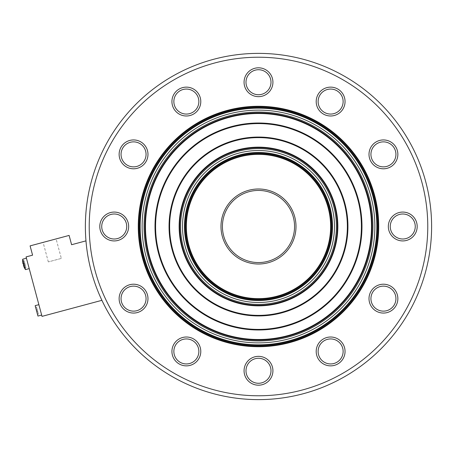 <?xml version="1.0" encoding="UTF-8"?>
<svg xmlns="http://www.w3.org/2000/svg" width="453" height="453" viewBox="0 0 453 453"><rect width="100%" height="100%" fill="white"/><g stroke="black" fill="none" stroke-linecap="round" stroke-linejoin="round"><path stroke-width="0.34" stroke-dasharray="2.27 1.7" d="M61.331 258.42L48.324 261.902L61.331 258.42L56.104 238.912L43.097 242.395L56.104 238.912M26.427 258.216L29.213 268.618L25.498 269.614L22.712 259.207L25.498 269.614L22.712 259.207L26.427 258.216L29.213 268.618M38.873 304.665L41.659 315.067L37.944 316.064L35.158 305.662L37.944 316.064L35.158 305.662L38.873 304.665L41.659 315.067M258.493 190.436A36.064 36.064 0 0 1 294.558 226.5A36.064 36.064 0 0 1 258.493 262.564A36.064 36.064 0 0 1 222.423 226.5A36.064 36.064 0 0 1 258.493 190.436M258.493 264.008A37.508 37.508 0 0 0 296.002 226.5A37.508 37.508 0 0 0 258.493 188.992A37.508 37.508 0 0 0 220.985 226.5A37.508 37.508 0 0 0 258.493 264.008M133.556 168.793A14.428 14.428 0 0 0 147.978 154.365A14.428 14.428 0 0 0 133.556 139.937A14.428 14.428 0 0 0 119.128 154.365A14.428 14.428 0 0 0 133.556 168.793M133.556 166.868A12.503 12.503 0 0 1 121.047 154.365A12.503 12.503 0 0 1 133.556 141.863A12.503 12.503 0 0 1 146.059 154.365A12.503 12.503 0 0 1 133.556 166.868M114.224 240.928A14.428 14.428 0 0 0 128.652 226.5A14.428 14.428 0 0 0 114.224 212.072A14.428 14.428 0 0 0 99.796 226.5A14.428 14.428 0 0 0 114.224 240.928M114.224 239.003A12.503 12.503 0 0 1 101.721 226.5A12.503 12.503 0 0 1 114.224 213.997A12.503 12.503 0 0 1 126.727 226.5A12.503 12.503 0 0 1 114.224 239.003M133.556 313.063A14.428 14.428 0 0 0 147.978 298.635A14.428 14.428 0 0 0 133.556 284.207A14.428 14.428 0 0 0 119.128 298.635A14.428 14.428 0 0 0 133.556 313.063M133.556 311.137A12.503 12.503 0 0 1 121.047 298.635A12.503 12.503 0 0 1 133.556 286.132A12.503 12.503 0 0 1 146.059 298.635A12.503 12.503 0 0 1 133.556 311.137M186.359 365.865A14.428 14.428 0 0 0 200.787 351.437A14.428 14.428 0 0 0 186.359 337.009A14.428 14.428 0 0 0 171.93 351.437A14.428 14.428 0 0 0 186.359 365.865M186.359 363.94A12.503 12.503 0 0 1 173.856 351.437A12.503 12.503 0 0 1 186.359 338.935A12.503 12.503 0 0 1 198.861 351.437A12.503 12.503 0 0 1 186.359 363.94M258.493 385.192A14.428 14.428 0 0 0 272.921 370.769A14.428 14.428 0 0 0 258.493 356.341A14.428 14.428 0 0 0 244.065 370.769A14.428 14.428 0 0 0 258.493 385.192M258.493 383.272A12.503 12.503 0 0 1 245.99 370.769A12.503 12.503 0 0 1 258.493 358.266A12.503 12.503 0 0 1 270.996 370.769A12.503 12.503 0 0 1 258.493 383.272M330.628 365.865A14.428 14.428 0 0 0 345.05 351.437A14.428 14.428 0 0 0 330.628 337.009A14.428 14.428 0 0 0 316.2 351.437A14.428 14.428 0 0 0 330.628 365.865M330.628 363.94A12.503 12.503 0 0 1 318.125 351.437A12.503 12.503 0 0 1 330.628 338.935A12.503 12.503 0 0 1 343.131 351.437A12.503 12.503 0 0 1 330.628 363.94M383.431 313.063A14.428 14.428 0 0 0 397.859 298.635A14.428 14.428 0 0 0 383.431 284.207A14.428 14.428 0 0 0 369.002 298.635A14.428 14.428 0 0 0 383.431 313.063M383.431 311.137A12.503 12.503 0 0 1 370.928 298.635A12.503 12.503 0 0 1 383.431 286.132A12.503 12.503 0 0 1 395.933 298.635A12.503 12.503 0 0 1 383.431 311.137M402.757 240.928A14.428 14.428 0 0 0 417.185 226.5A14.428 14.428 0 0 0 402.757 212.072A14.428 14.428 0 0 0 388.334 226.5A14.428 14.428 0 0 0 402.757 240.928M402.757 239.003A12.503 12.503 0 0 1 390.254 226.5A12.503 12.503 0 0 1 402.757 213.997A12.503 12.503 0 0 1 415.259 226.5A12.503 12.503 0 0 1 402.757 239.003M383.431 168.793A14.428 14.428 0 0 0 397.859 154.365A14.428 14.428 0 0 0 383.431 139.937A14.428 14.428 0 0 0 369.002 154.365A14.428 14.428 0 0 0 383.431 168.793M383.431 166.868A12.503 12.503 0 0 1 370.928 154.365A12.503 12.503 0 0 1 383.431 141.863A12.503 12.503 0 0 1 395.933 154.365A12.503 12.503 0 0 1 383.431 166.868M330.628 115.991A14.428 14.428 0 0 0 345.05 101.563A14.428 14.428 0 0 0 330.628 87.135A14.428 14.428 0 0 0 316.2 101.563A14.428 14.428 0 0 0 330.628 115.991M330.628 114.065A12.503 12.503 0 0 1 318.125 101.563A12.503 12.503 0 0 1 330.628 89.06A12.503 12.503 0 0 1 343.131 101.563A12.503 12.503 0 0 1 330.628 114.065M258.493 96.659A14.428 14.428 0 0 0 272.921 82.231A14.428 14.428 0 0 0 258.493 67.808A14.428 14.428 0 0 0 244.065 82.231A14.428 14.428 0 0 0 258.493 96.659M258.493 94.734A12.503 12.503 0 0 1 245.99 82.231A12.503 12.503 0 0 1 258.493 69.728A12.503 12.503 0 0 1 270.996 82.231A12.503 12.503 0 0 1 258.493 94.734M186.359 114.065A12.503 12.503 0 0 0 198.861 101.563A12.503 12.503 0 0 0 186.359 89.06A12.503 12.503 0 0 0 173.856 101.563A12.503 12.503 0 0 0 186.359 114.065M258.493 342.876A116.376 116.376 0 0 1 142.117 226.5A116.376 116.376 0 0 1 258.493 110.124A116.376 116.376 0 0 1 374.869 226.5A116.376 116.376 0 0 1 258.493 342.876M258.493 112.05A114.45 114.45 0 0 1 372.944 226.5A114.45 114.45 0 0 1 258.493 340.95A114.45 114.45 0 0 1 144.043 226.5A114.45 114.45 0 0 1 258.493 112.05M258.493 329.41A102.91 102.91 0 0 1 155.583 226.5A102.91 102.91 0 0 1 258.493 123.59A102.91 102.91 0 0 1 361.403 226.5A102.91 102.91 0 0 1 258.493 329.41A102.91 102.91 0 0 1 155.583 226.5A102.91 102.91 0 0 1 258.493 123.59A102.91 102.91 0 0 1 361.403 226.5A102.91 102.91 0 0 1 258.493 329.41A102.91 102.91 0 0 1 155.583 226.5A102.91 102.91 0 0 1 258.493 123.59A102.91 102.91 0 0 1 361.403 226.5A102.91 102.91 0 0 1 258.493 329.41A102.91 102.91 0 0 1 155.583 226.5A102.91 102.91 0 0 1 258.493 123.59A102.91 102.91 0 0 1 361.403 226.5A102.91 102.91 0 0 1 258.493 329.41M258.493 137.055A89.445 89.445 0 0 1 347.938 226.5A89.445 89.445 0 0 1 258.493 315.945A89.445 89.445 0 0 1 169.048 226.5A89.445 89.445 0 0 1 258.493 137.055A89.445 89.445 0 0 1 347.938 226.5A89.445 89.445 0 0 1 258.493 315.945A89.445 89.445 0 0 1 169.048 226.5A89.445 89.445 0 0 1 258.493 137.055A89.445 89.445 0 0 1 347.938 226.5A89.445 89.445 0 0 1 258.493 315.945A89.445 89.445 0 0 1 169.048 226.5A89.445 89.445 0 0 1 258.493 137.055A89.445 89.445 0 0 1 347.938 226.5A89.445 89.445 0 0 1 258.493 315.945A89.445 89.445 0 0 1 169.048 226.5A89.445 89.445 0 0 1 258.493 137.055M258.493 304.405A77.905 77.905 0 0 1 180.588 226.5A77.905 77.905 0 0 1 258.493 148.595A77.905 77.905 0 0 1 336.398 226.5A77.905 77.905 0 0 1 258.493 304.405M258.493 150.521A75.979 75.979 0 0 1 334.473 226.5A75.979 75.979 0 0 1 258.493 302.479A75.979 75.979 0 0 1 182.514 226.5A75.979 75.979 0 0 1 258.493 150.521M258.493 298.635A72.135 72.135 0 0 1 186.359 226.5A72.135 72.135 0 0 1 258.493 154.365A72.135 72.135 0 0 1 330.628 226.5A72.135 72.135 0 0 1 258.493 298.635A72.135 72.135 0 0 1 186.359 226.5A72.135 72.135 0 0 1 258.493 154.365A72.135 72.135 0 0 1 330.628 226.5A72.135 72.135 0 0 1 258.493 298.635A72.135 72.135 0 0 1 186.359 226.5A72.135 72.135 0 0 1 258.493 154.365A72.135 72.135 0 0 1 330.628 226.5A72.135 72.135 0 0 1 258.493 298.635A72.135 72.135 0 0 1 186.359 226.5A72.135 72.135 0 0 1 258.493 154.365A72.135 72.135 0 0 1 330.628 226.5A72.135 72.135 0 0 1 258.493 298.635M258.493 346.721A120.221 120.221 0 0 1 138.267 226.5A120.221 120.221 0 0 1 258.493 106.279A120.221 120.221 0 0 1 378.714 226.5A120.221 120.221 0 0 1 258.493 346.721A120.221 120.221 0 0 1 138.267 226.5A120.221 120.221 0 0 1 258.493 106.279A120.221 120.221 0 0 1 378.714 226.5A120.221 120.221 0 0 1 258.493 346.721A120.221 120.221 0 0 1 138.267 226.5A120.221 120.221 0 0 1 258.493 106.279A120.221 120.221 0 0 1 378.714 226.5A120.221 120.221 0 0 1 258.493 346.721A120.221 120.221 0 0 1 138.267 226.5A120.221 120.221 0 0 1 258.493 106.279A120.221 120.221 0 0 1 378.714 226.5A120.221 120.221 0 0 1 258.493 346.721M258.493 53.38A173.12 173.12 0 0 1 431.613 226.5A173.12 173.12 0 0 1 258.493 399.62A173.12 173.12 0 0 1 85.374 226.5A173.12 173.12 0 0 1 258.493 53.38M85.968 240.866A173.12 173.12 0 0 0 101.902 300.322A173.12 173.12 0 0 1 85.968 240.866L71.602 244.716L69.111 235.424L30.091 245.883L32.582 255.169L26.076 256.913L42.01 316.37L101.902 300.322M258.493 395.775A169.275 169.275 0 0 1 89.218 226.5A169.275 169.275 0 0 1 258.493 57.225A169.275 169.275 0 0 1 427.768 226.5A169.275 169.275 0 0 1 258.493 395.775M23.409 265.396L25.232 264.903L25.98 267.695L24.558 268.074A15.544 15.544 0 0 1 23.409 265.396L25.232 264.903L24.836 263.42L23.414 263.799A15.125 15.125 0 0 0 23.816 265.288L25.232 264.903L24.836 263.42L23.012 263.906L24.836 263.42L24.088 260.634L24.836 263.42L23.414 263.799M23.012 263.906A15.544 15.544 0 0 1 22.667 261.013L24.088 260.634L24.836 263.42L23.907 263.669L24.303 265.152L25.232 264.903L25.98 267.695L24.558 268.074M36.75 311.607L37.497 314.393L38.426 314.144L37.678 311.358L36.75 311.607L37.497 314.393L38.426 314.144L37.678 311.358L36.75 311.607L36.353 310.118L37.282 309.869L37.678 311.358L36.75 311.607L36.353 310.118L37.282 309.869L36.534 307.083L35.606 307.332L36.353 310.118L37.282 309.869L36.534 307.083L35.606 307.332L36.353 310.118L37.282 309.869L37.678 311.358L36.75 311.607L37.497 314.393L38.426 314.144L37.678 311.358L36.75 311.607L36.353 310.118L37.282 309.869L37.678 311.358L36.75 311.607L36.353 310.118L37.282 309.869L36.534 307.083L35.606 307.332L36.353 310.118L37.282 309.869L36.534 307.083L35.606 307.332L36.353 310.118L37.282 309.869L37.678 311.358L36.75 311.607L37.497 314.393L38.426 314.144L37.678 311.358L36.75 311.607M23.816 265.288L25.232 264.903L24.836 263.42L23.907 263.669L25.051 267.944L24.303 265.152L25.232 264.903L24.836 263.42L23.907 263.669L23.16 260.883L24.088 260.634L24.836 263.42L23.907 263.669L23.16 260.883L24.088 260.634L22.667 261.013M24.303 265.152L25.232 264.903L25.98 267.695L25.051 267.944L25.98 267.695L25.232 264.903L24.303 265.152M258.493 344.835A118.335 118.335 0 0 1 140.153 226.5A118.335 118.335 0 0 1 258.493 108.165A118.335 118.335 0 0 1 376.828 226.5A118.335 118.335 0 0 1 258.493 344.835M258.493 340.067A113.567 113.567 0 0 1 144.926 226.5A113.567 113.567 0 0 1 258.493 112.933A113.567 113.567 0 0 1 372.06 226.5A113.567 113.567 0 0 1 258.493 340.067M258.493 339.501A113.001 113.001 0 0 1 145.487 226.5A113.001 113.001 0 0 1 258.493 113.499A113.001 113.001 0 0 1 371.494 226.5A113.001 113.001 0 0 1 258.493 339.501M258.493 123.012A103.488 103.488 0 0 1 361.981 226.5A103.488 103.488 0 0 1 258.493 329.988A103.488 103.488 0 0 1 155.005 226.5A103.488 103.488 0 0 1 258.493 123.012M258.493 315.367A88.867 88.867 0 0 1 169.626 226.5A88.867 88.867 0 0 1 258.493 137.633A88.867 88.867 0 0 1 347.36 226.5A88.867 88.867 0 0 1 258.493 315.367M258.493 147.146A79.354 79.354 0 0 1 337.847 226.5A79.354 79.354 0 0 1 258.493 305.854A79.354 79.354 0 0 1 179.139 226.5A79.354 79.354 0 0 1 258.493 147.146M258.493 305.288A78.788 78.788 0 0 1 179.705 226.5A78.788 78.788 0 0 1 258.493 147.712A78.788 78.788 0 0 1 337.281 226.5A78.788 78.788 0 0 1 258.493 305.288M258.493 300.52A74.02 74.02 0 0 1 184.473 226.5A74.02 74.02 0 0 1 258.493 152.48A74.02 74.02 0 0 1 332.508 226.5A74.02 74.02 0 0 1 258.493 300.52M258.493 299.977A73.477 73.477 0 0 1 185.017 226.5A73.477 73.477 0 0 1 258.493 153.023A73.477 73.477 0 0 1 331.97 226.5A73.477 73.477 0 0 1 258.493 299.977M258.493 153.788A72.712 72.712 0 0 1 331.205 226.5A72.712 72.712 0 0 1 258.493 299.212A72.712 72.712 0 0 1 185.781 226.5A72.712 72.712 0 0 1 258.493 153.788M258.493 346.143A119.643 119.643 0 0 1 138.845 226.5A119.643 119.643 0 0 1 258.493 106.857A119.643 119.643 0 0 1 378.136 226.5A119.643 119.643 0 0 1 258.493 346.143M258.493 107.621A118.879 118.879 0 0 1 377.372 226.5A118.879 118.879 0 0 1 258.493 345.379A118.879 118.879 0 0 1 139.615 226.5A118.879 118.879 0 0 1 258.493 107.621M48.324 261.902L43.097 242.395"/><path stroke-width="0.68" d="M41.659 315.067L37.944 316.064L35.158 305.662L38.873 304.665M29.213 268.618L25.498 269.614L22.712 259.207L26.427 258.216M258.493 262.564A36.064 36.064 0 0 0 294.558 226.5A36.064 36.064 0 0 0 258.493 190.436A36.064 36.064 0 0 0 222.423 226.5A36.064 36.064 0 0 0 258.493 262.564M258.493 188.992A37.508 37.508 0 0 1 296.002 226.5A37.508 37.508 0 0 1 258.493 264.008A37.508 37.508 0 0 1 220.985 226.5A37.508 37.508 0 0 1 258.493 188.992M186.359 337.009A14.428 14.428 0 0 1 200.787 351.437A14.428 14.428 0 0 1 186.359 365.865A14.428 14.428 0 0 1 171.93 351.437A14.428 14.428 0 0 1 186.359 337.009M186.359 338.935A12.503 12.503 0 0 0 173.856 351.437A12.503 12.503 0 0 0 186.359 363.94A12.503 12.503 0 0 0 198.861 351.437A12.503 12.503 0 0 0 186.359 338.935M258.493 356.341A14.428 14.428 0 0 1 272.921 370.769A14.428 14.428 0 0 1 258.493 385.192A14.428 14.428 0 0 1 244.065 370.769A14.428 14.428 0 0 1 258.493 356.341M258.493 358.266A12.503 12.503 0 0 0 245.99 370.769A12.503 12.503 0 0 0 258.493 383.272A12.503 12.503 0 0 0 270.996 370.769A12.503 12.503 0 0 0 258.493 358.266M330.628 337.009A14.428 14.428 0 0 1 345.05 351.437A14.428 14.428 0 0 1 330.628 365.865A14.428 14.428 0 0 1 316.2 351.437A14.428 14.428 0 0 1 330.628 337.009M330.628 338.935A12.503 12.503 0 0 0 318.125 351.437A12.503 12.503 0 0 0 330.628 363.94A12.503 12.503 0 0 0 343.131 351.437A12.503 12.503 0 0 0 330.628 338.935M383.431 284.207A14.428 14.428 0 0 1 397.859 298.635A14.428 14.428 0 0 1 383.431 313.063A14.428 14.428 0 0 1 369.002 298.635A14.428 14.428 0 0 1 383.431 284.207M383.431 286.132A12.503 12.503 0 0 0 370.928 298.635A12.503 12.503 0 0 0 383.431 311.137A12.503 12.503 0 0 0 395.933 298.635A12.503 12.503 0 0 0 383.431 286.132M402.757 212.072A14.428 14.428 0 0 1 417.185 226.5A14.428 14.428 0 0 1 402.757 240.928A14.428 14.428 0 0 1 388.334 226.5A14.428 14.428 0 0 1 402.757 212.072M402.757 213.997A12.503 12.503 0 0 0 390.254 226.5A12.503 12.503 0 0 0 402.757 239.003A12.503 12.503 0 0 0 415.259 226.5A12.503 12.503 0 0 0 402.757 213.997M383.431 139.937A14.428 14.428 0 0 1 397.859 154.365A14.428 14.428 0 0 1 383.431 168.793A14.428 14.428 0 0 1 369.002 154.365A14.428 14.428 0 0 1 383.431 139.937M383.431 141.863A12.503 12.503 0 0 0 370.928 154.365A12.503 12.503 0 0 0 383.431 166.868A12.503 12.503 0 0 0 395.933 154.365A12.503 12.503 0 0 0 383.431 141.863M330.628 87.135A14.428 14.428 0 0 1 345.05 101.563A14.428 14.428 0 0 1 330.628 115.991A14.428 14.428 0 0 1 316.2 101.563A14.428 14.428 0 0 1 330.628 87.135M330.628 89.06A12.503 12.503 0 0 0 318.125 101.563A12.503 12.503 0 0 0 330.628 114.065A12.503 12.503 0 0 0 343.131 101.563A12.503 12.503 0 0 0 330.628 89.06M258.493 67.808A14.428 14.428 0 0 1 272.921 82.231A14.428 14.428 0 0 1 258.493 96.659A14.428 14.428 0 0 1 244.065 82.231A14.428 14.428 0 0 1 258.493 67.808M258.493 69.728A12.503 12.503 0 0 0 245.99 82.231A12.503 12.503 0 0 0 258.493 94.734A12.503 12.503 0 0 0 270.996 82.231A12.503 12.503 0 0 0 258.493 69.728M133.556 139.937A14.428 14.428 0 0 1 147.978 154.365A14.428 14.428 0 0 1 133.556 168.793A14.428 14.428 0 0 1 119.128 154.365A14.428 14.428 0 0 1 133.556 139.937M133.556 141.863A12.503 12.503 0 0 0 121.047 154.365A12.503 12.503 0 0 0 133.556 166.868A12.503 12.503 0 0 0 146.059 154.365A12.503 12.503 0 0 0 133.556 141.863M114.224 212.072A14.428 14.428 0 0 1 128.652 226.5A14.428 14.428 0 0 1 114.224 240.928A14.428 14.428 0 0 1 99.796 226.5A14.428 14.428 0 0 1 114.224 212.072M114.224 213.997A12.503 12.503 0 0 0 101.721 226.5A12.503 12.503 0 0 0 114.224 239.003A12.503 12.503 0 0 0 126.727 226.5A12.503 12.503 0 0 0 114.224 213.997M133.556 284.207A14.428 14.428 0 0 1 147.978 298.635A14.428 14.428 0 0 1 133.556 313.063A14.428 14.428 0 0 1 119.128 298.635A14.428 14.428 0 0 1 133.556 284.207M133.556 286.132A12.503 12.503 0 0 0 121.047 298.635A12.503 12.503 0 0 0 133.556 311.137A12.503 12.503 0 0 0 146.059 298.635A12.503 12.503 0 0 0 133.556 286.132M186.359 87.135A14.428 14.428 0 0 1 200.787 101.563A14.428 14.428 0 0 1 186.359 115.991A14.428 14.428 0 0 1 171.93 101.563A14.428 14.428 0 0 1 186.359 87.135M186.359 89.06A12.503 12.503 0 0 0 173.856 101.563A12.503 12.503 0 0 0 186.359 114.065A12.503 12.503 0 0 0 198.861 101.563A12.503 12.503 0 0 0 186.359 89.06M258.493 298.635A72.135 72.135 0 0 1 186.359 226.5A72.135 72.135 0 0 1 258.493 154.365A72.135 72.135 0 0 1 330.628 226.5A72.135 72.135 0 0 1 258.493 298.635M258.493 150.521A75.979 75.979 0 0 1 334.473 226.5A75.979 75.979 0 0 1 258.493 302.479A75.979 75.979 0 0 1 182.514 226.5A75.979 75.979 0 0 1 258.493 150.521M258.493 304.405A77.905 77.905 0 0 1 180.588 226.5A77.905 77.905 0 0 1 258.493 148.595A77.905 77.905 0 0 1 336.398 226.5A77.905 77.905 0 0 1 258.493 304.405M258.493 315.945A89.445 89.445 0 0 1 169.048 226.5A89.445 89.445 0 0 1 258.493 137.055A89.445 89.445 0 0 1 347.938 226.5A89.445 89.445 0 0 1 258.493 315.945M258.493 329.41A102.91 102.91 0 0 1 155.583 226.5A102.91 102.91 0 0 1 258.493 123.59A102.91 102.91 0 0 1 361.403 226.5A102.91 102.91 0 0 1 258.493 329.41M258.493 112.05A114.45 114.45 0 0 1 372.944 226.5A114.45 114.45 0 0 1 258.493 340.95A114.45 114.45 0 0 1 144.043 226.5A114.45 114.45 0 0 1 258.493 112.05M258.493 342.876A116.376 116.376 0 0 1 142.117 226.5A116.376 116.376 0 0 1 258.493 110.124A116.376 116.376 0 0 1 374.869 226.5A116.376 116.376 0 0 1 258.493 342.876M258.493 346.721A120.221 120.221 0 0 1 138.267 226.5A120.221 120.221 0 0 1 258.493 106.279A120.221 120.221 0 0 1 378.714 226.5A120.221 120.221 0 0 1 258.493 346.721M258.493 53.38A173.12 173.12 0 0 1 431.613 226.5A173.12 173.12 0 0 1 258.493 399.62A173.12 173.12 0 0 1 85.374 226.5A173.12 173.12 0 0 1 258.493 53.38M258.493 395.775A169.275 169.275 0 0 1 89.218 226.5A169.275 169.275 0 0 1 258.493 57.225A169.275 169.275 0 0 1 427.768 226.5A169.275 169.275 0 0 1 258.493 395.775M24.558 268.074L24.558 268.074A15.544 15.544 0 0 1 23.409 265.396L23.816 265.288L23.409 265.396M22.667 261.013L22.667 261.013A15.544 15.544 0 0 0 23.012 263.906L23.414 263.799L23.012 263.906M23.414 263.799A15.125 15.125 0 0 0 23.816 265.288M101.902 300.322L42.01 316.37L26.076 256.913L32.582 255.169L30.091 245.883L69.111 235.424L71.602 244.716L85.968 240.866M258.493 299.212A72.712 72.712 0 0 1 185.781 226.5A72.712 72.712 0 0 1 258.493 153.788A72.712 72.712 0 0 1 331.205 226.5A72.712 72.712 0 0 1 258.493 299.212M258.493 153.023A73.477 73.477 0 0 1 331.97 226.5A73.477 73.477 0 0 1 258.493 299.977A73.477 73.477 0 0 1 185.017 226.5A73.477 73.477 0 0 1 258.493 153.023M258.493 300.52A74.02 74.02 0 0 1 184.473 226.5A74.02 74.02 0 0 1 258.493 152.48A74.02 74.02 0 0 1 332.508 226.5A74.02 74.02 0 0 1 258.493 300.52M258.493 147.712A78.788 78.788 0 0 1 337.281 226.5A78.788 78.788 0 0 1 258.493 305.288A78.788 78.788 0 0 1 179.705 226.5A78.788 78.788 0 0 1 258.493 147.712M258.493 305.854A79.354 79.354 0 0 1 179.139 226.5A79.354 79.354 0 0 1 258.493 147.146A79.354 79.354 0 0 1 337.847 226.5A79.354 79.354 0 0 1 258.493 305.854M258.493 137.633A88.867 88.867 0 0 1 347.36 226.5A88.867 88.867 0 0 1 258.493 315.367A88.867 88.867 0 0 1 169.626 226.5A88.867 88.867 0 0 1 258.493 137.633M258.493 329.988A103.488 103.488 0 0 1 155.005 226.5A103.488 103.488 0 0 1 258.493 123.012A103.488 103.488 0 0 1 361.981 226.5A103.488 103.488 0 0 1 258.493 329.988M258.493 113.499A113.001 113.001 0 0 1 371.494 226.5A113.001 113.001 0 0 1 258.493 339.501A113.001 113.001 0 0 1 145.487 226.5A113.001 113.001 0 0 1 258.493 113.499M258.493 340.067A113.567 113.567 0 0 1 144.926 226.5A113.567 113.567 0 0 1 258.493 112.933A113.567 113.567 0 0 1 372.06 226.5A113.567 113.567 0 0 1 258.493 340.067M258.493 108.165A118.335 118.335 0 0 1 376.828 226.5A118.335 118.335 0 0 1 258.493 344.835A118.335 118.335 0 0 1 140.153 226.5A118.335 118.335 0 0 1 258.493 108.165M258.493 345.379A118.879 118.879 0 0 1 139.615 226.5A118.879 118.879 0 0 1 258.493 107.621A118.879 118.879 0 0 1 377.372 226.5A118.879 118.879 0 0 1 258.493 345.379M258.493 106.857A119.643 119.643 0 0 1 378.136 226.5A119.643 119.643 0 0 1 258.493 346.143A119.643 119.643 0 0 1 138.845 226.5A119.643 119.643 0 0 1 258.493 106.857M22.712 259.207A15.561 15.561 0 0 0 22.65 261.013M24.547 268.08A15.561 15.561 0 0 0 25.498 269.614"/></g></svg>
